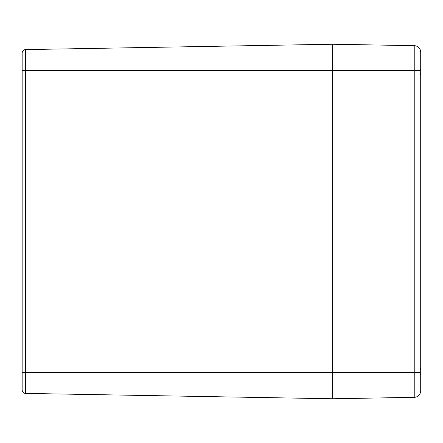 <?xml version="1.0" encoding="UTF-8"?>
<svg xmlns="http://www.w3.org/2000/svg" width="443" height="443" viewBox="0 0 443 443"><rect width="100%" height="100%" fill="white"/><g stroke="black" fill="none" stroke-linecap="round" stroke-linejoin="round"><path stroke-width="0.66" d="M332.638 398.761L414.227 397.338L332.638 398.761L25.611 393.406L25.611 49.594L332.638 44.239L332.638 398.761L332.638 44.239L25.611 49.594A3.522 3.522 0 0 0 22.15 53.121L22.15 389.879A3.522 3.522 0 0 0 25.611 393.406A3.522 3.522 0 0 1 22.15 389.879M332.638 44.239L414.227 45.662L414.227 397.338A6.606 6.606 0 0 0 420.717 390.732L420.717 52.268A6.606 6.606 0 0 0 414.227 45.662A6.606 6.606 0 0 1 420.717 52.268M420.717 67.857L420.778 68.477M420.712 76.556L420.844 75.266M420.667 74.972L420.717 75.67M420.839 74.274L420.828 73.544M420.712 70.177L420.667 69.152M420.828 67.834L420.844 68.261M420.712 73.35L420.833 74.324M420.717 367.33L420.778 367.95M420.778 374.523L420.712 376.029L420.844 374.739M420.667 374.451L420.717 375.143M420.717 374.363L420.822 372.951M420.712 369.65L420.717 368.1L420.545 369.899M420.828 367.313L420.844 367.734M420.712 372.823L420.839 373.748M420.833 373.798L420.545 372.58M420.717 372.341L22.15 372.341M420.717 70.658L22.15 70.658M420.717 76.512L420.761 76.235M420.833 69.191L420.545 70.42M420.717 74.9L420.545 73.101M420.8 375.42L420.761 375.697M420.844 375.005L420.844 374.7"/></g></svg>
